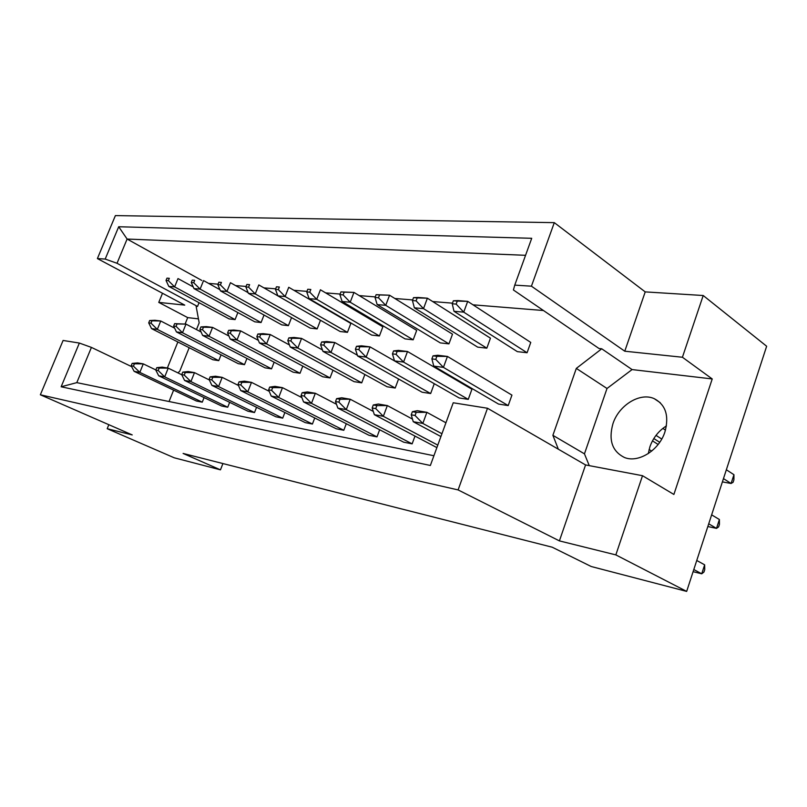 <?xml version="1.0" encoding="UTF-8"?>
<svg xmlns="http://www.w3.org/2000/svg" width="807" height="807" viewBox="0 0 807 807"><rect width="100%" height="100%" fill="white"/><g stroke="black" fill="none" stroke-linecap="round" stroke-linejoin="round"><path stroke-width="1.21" d="M648.293 453.584L649.877 446.866C653.065 437.888 658.593 430.898 666.451 425.874M612.947 423.705C618.838 405.205 640.042 392.061 654.245 398.668C665.704 404.771 669.265 415.837 664.948 431.846C659.188 450.306 638.387 463.258 624.527 457.519C612.21 451.436 608.347 440.168 612.947 423.705M183.482 361.909L187.577 351.721M615.842 554.893L642.513 475.706L585.569 464.943L559.402 540.892L615.842 554.893L686.666 591.4L766.65 346.243L703.21 295.513L645.217 291.892L624.769 351.206L531.43 286.182L514.755 285.123L513.413 289.975L599.026 348.513L601.74 348.795L576.319 368.396L552.886 435.326L558.343 449.206M459.163 397.962L468.252 399.374L471.934 389.236L407.505 351.509L403.561 362.091L394.512 360.89L459.163 397.962M477.673 347.131L486.833 348.17L490.454 338.173L427.397 298.197L423.504 308.627L414.364 307.83L477.673 347.131M517.348 351.64L527.082 352.74L530.764 342.43L467.697 301.364L463.732 312.148L453.988 311.29L517.348 351.64M498.544 404.075L508.198 405.578L511.941 395.117L447.441 356.442L443.426 367.387L433.773 366.106L498.544 404.075M208.61 283.398L218.051 284.165M235.553 285.577L246.074 286.435M263.95 287.877L275.661 288.825M293.94 290.308L306.953 291.367M325.645 292.88L340.11 294.051M359.216 295.604L375.275 296.905M394.835 298.489L412.67 299.932M432.693 301.556L452.485 303.16M472.993 304.814L543.474 310.524M196.474 329.579L199.178 322.84L196.131 306.307L197.523 306.448L199.036 302.686M177.903 372.864L179.759 371.18L189.181 347.726M169.046 401.523L173.616 390.144M448.934 343.873L452.505 334.169L389.559 295.221L385.736 305.328L377.151 304.582L440.299 342.894L448.934 343.873L385.736 305.328L378.483 297.773L379.562 294.938L376.123 294.666L375.053 297.501L378.483 297.773M413.184 339.808L416.694 330.386L353.96 292.416L350.208 302.232L342.118 301.525L405.033 338.89L413.184 339.808L350.208 302.232L343.116 294.898L344.175 292.144L340.937 291.882L339.888 294.626L343.116 294.898M379.411 335.974L382.861 326.815L320.419 289.784L316.727 299.306L309.101 298.64L371.694 335.097L379.411 335.974L316.727 299.306L309.787 292.174L310.826 289.501L307.78 289.259L306.741 291.922L309.787 292.174M347.444 332.343L350.843 323.436L288.745 287.292L285.123 296.542L277.911 295.917L340.14 331.516L347.444 332.343L285.123 296.542L278.334 289.612L279.353 287.02L276.468 286.788L275.449 289.38L278.334 289.612M317.151 328.903L255.244 293.93L248.415 293.334L310.221 328.116L317.151 328.903L320.48 320.268M288.402 325.645L226.938 291.458L220.472 290.893L281.825 324.898L288.402 325.645L291.539 317.605M261.075 322.538L200.106 289.118L193.973 288.583L254.82 321.832L261.075 322.538L264.03 315.033M235.079 319.592L174.625 286.888L168.794 286.384L229.117 318.906L235.079 319.592L237.863 312.571M412.135 443.86L346.294 409.623L337.871 408.11L403.641 442.175L412.135 443.86L414.99 436.093M376.99 436.88L311.472 403.349L303.553 401.916L368.981 435.286L376.99 436.88L379.643 429.748M343.802 430.282L278.687 397.427L271.223 396.086L336.237 428.779L343.802 430.282L346.284 423.715M312.42 424.048L247.769 391.849L240.718 390.578L305.258 422.626L312.42 424.048L314.74 417.976M282.702 418.147L218.556 386.583L211.888 385.383L275.903 416.795L282.702 418.147L284.871 412.508M254.508 412.548L190.906 381.59L184.581 380.45L248.062 411.267L254.508 412.548L256.555 407.303M227.725 407.222L164.699 376.869L158.707 375.79L221.602 406.012L227.725 407.222L229.652 402.33M202.264 402.168L139.833 372.38L134.133 371.351L196.434 401.008L202.264 402.168L204.08 397.589M430.656 393.544L434.267 383.708L370.02 346.869L366.146 357.118L357.642 355.998L422.091 392.212L430.656 393.544L366.146 357.118L358.812 349.602L359.912 346.728L356.502 346.304L355.413 349.169L358.812 349.602M395.198 388.036L330.971 352.447L322.961 351.388L387.118 386.785L395.198 388.036L398.577 378.997M361.718 382.841L297.833 348.049L290.278 347.05L354.071 381.65L361.718 382.841L364.865 374.509M330.033 377.928L266.562 343.903L259.43 342.955L322.8 376.798L330.033 377.928L332.978 370.211M300.022 373.268L237.006 339.979L230.257 339.081L293.163 372.198L300.022 373.268L302.786 366.106M271.545 368.849L209.033 336.257L202.638 335.409L265.029 367.841L271.545 368.849L274.148 362.192M244.491 364.653L182.503 332.736L176.44 331.929L238.297 363.685L244.491 364.653L246.942 358.439M218.758 360.658L157.325 329.397L151.565 328.631L212.866 359.74L218.758 360.658L221.068 354.838M162.5 293.264L158.767 302.393L184.742 305.117L97.395 258.573L115.391 215.6L554.298 222.641L531.43 286.182M642.513 475.706L673.885 494.459L712.228 378.947L682.419 357.249L624.769 351.206M682.419 357.249L703.21 295.513M430.363 465.478L61.14 386.775L79.358 343.056L63.097 340.463L40.35 394.784L458.104 489.92L487.499 408.251L453.231 402.774L430.363 465.478M97.395 258.573L105.192 259.067L118.7 226.747L531.722 238.297L514.755 285.123M108.834 424.694L107.2 428.709L132.217 434.912L40.35 394.784M645.217 291.892L554.298 222.641M585.569 464.943L487.499 408.251M559.402 540.892L458.104 489.92M107.2 428.709L174.251 457.801L220.462 469.845L222.924 463.561M198.451 318.866L187.698 317.605L185.116 324M177.863 341.976L167.362 367.992M187.698 317.605L158.767 302.393M220.462 469.845L183.098 453.443L552.21 547.207L591.218 566.514L686.666 591.4M525.559 255.305L127.103 239.043L117.025 263.284L105.192 259.067M201.811 280.453L127.103 239.043L118.7 226.747M712.228 378.947L632.073 369.576L601.74 348.795M131.622 366.63L91.423 347.403L76.806 382.639L433.914 455.743M79.358 343.056L91.423 347.403M197.523 306.448L117.025 263.284M632.073 369.576L607.015 388.48L584.45 453.847L589.261 465.639M584.45 453.847L552.886 435.326M607.015 388.48L576.319 368.396M61.14 386.775L76.806 382.639M415.05 415.484L416.2 412.367L412.377 411.711L411.227 414.808L415.05 415.484L422.818 423.433L413.255 421.708L440.915 436.547M693.102 571.679L701.737 573.807L704.652 564.829L704.763 569.54L703.946 572.042L701.737 573.807L693.798 569.53M441.933 433.732L422.818 423.433L426.903 412.337L445.928 422.777M704.652 564.829L696.754 560.482M412.377 411.711L417.32 410.692L426.903 412.337L416.2 412.367M413.255 421.708L411.227 414.808M435.75 359.387L436.88 356.321L433.016 355.837L431.886 358.893L435.75 359.387L443.426 367.387L508.198 405.578M707.83 526.527L716.505 528.383L719.39 519.506L719.42 524.419L718.613 526.9L716.505 528.383L708.717 523.804M719.39 519.506L711.633 514.856M433.016 355.837L437.777 355.251L447.441 356.442L436.88 356.321M433.773 366.106L431.886 358.893M456.147 304.108L457.266 301.082L453.363 300.779L452.253 303.795L456.147 304.108L463.732 312.148L527.082 352.74M653.821 438.544L659.722 442.297M722.396 481.89L731.092 483.484L733.946 474.708L733.906 479.822L733.109 482.273L731.092 483.484L723.465 478.601M661.75 439.048L656.02 435.377M733.946 474.708L726.35 469.765M665.482 430.141L662.829 428.406M453.363 300.779L457.942 300.597L467.697 301.364L457.266 301.082M453.988 311.29L452.253 303.795M375.739 408.594L376.869 405.588L373.288 404.973L372.158 407.969L375.739 408.594L383.335 416.311L374.367 414.687L436.88 447.613M437.787 445.111L383.335 416.311L387.34 405.578L412.498 419.115M373.288 404.973L378.352 404.035L387.34 405.578L376.869 405.588M374.367 414.687L372.158 407.969M396.055 354.344L397.175 351.368L393.554 350.924L392.444 353.88L396.055 354.344L403.561 362.091L468.252 399.374M393.554 350.924L398.436 350.389L407.505 351.509L397.175 351.368M394.512 360.89L392.444 353.88M416.089 300.84L417.189 297.914L413.527 297.632L412.438 300.547L416.089 300.84L423.504 308.627L486.833 348.17M651.683 451.103L649.1 449.489M658.139 444.465L652.47 440.874M413.527 297.632L418.248 297.48L427.397 298.197L417.189 297.914M414.364 307.83L412.438 300.547M338.869 402.148L339.979 399.233L336.61 398.648L335.51 401.553L338.869 402.148L346.294 409.623L350.218 399.233L373.298 411.429M336.61 398.648L341.785 397.79L350.218 399.233L339.979 399.233M337.871 408.11L335.51 401.553M271.606 390.366L272.665 387.632L269.679 387.108L268.62 389.842L271.606 390.366L278.687 397.427L282.48 387.663L301.868 397.599M269.679 387.108L274.995 386.382L282.48 387.663L272.665 387.632M271.223 396.086L268.62 389.842M211.757 379.895L212.786 377.303L210.123 376.849L209.094 379.421L211.757 379.895L218.556 386.583L222.197 377.363L238.448 385.474M210.123 376.849L215.519 376.223L222.197 377.363L212.786 377.303M211.888 385.383L209.094 379.421M158.182 370.514L159.171 368.063L156.78 367.659L155.791 370.09L158.182 370.514L164.699 376.869L168.219 368.143L181.797 374.771M156.78 367.659L162.217 367.114L168.219 368.143L159.171 368.063M158.707 375.79L155.791 370.09M356.502 346.304L361.506 345.82L370.02 346.869L359.912 346.728M357.642 355.998L355.413 349.169M290.823 340.958L291.872 338.254L288.856 337.871L287.796 340.574L290.823 340.958L297.833 348.049L301.566 338.405L322.447 349.945M288.856 337.871L294.01 337.467L301.566 338.405L291.872 338.254M290.278 347.05L287.796 340.574M230.288 333.261L231.296 330.699L228.603 330.366L227.594 332.918L230.288 333.261L237.006 339.979L240.617 330.87L258.381 340.383M228.603 330.366L233.848 330.033L240.617 330.87L231.296 330.699M230.257 339.081L227.594 332.918M176.057 326.361L177.036 323.94L174.615 323.637L173.636 326.048L176.057 326.361L182.503 332.736L185.983 324.111L201.074 331.98M174.615 323.637L185.983 324.111L177.036 323.94M176.44 331.929L173.636 326.048M376.123 294.666L389.559 295.221L379.562 294.938M377.151 304.582L375.053 297.501M307.78 289.259L310.826 289.501M309.101 298.64L306.741 291.922M248.586 287.181L249.595 284.659L246.861 284.447L245.863 286.959L248.586 287.181L255.244 293.93L258.805 284.932L277.89 295.856M246.861 284.447L249.595 284.659M248.415 293.334L245.863 286.959M193.72 282.712L194.689 280.322L192.237 280.13L191.269 282.511L193.72 282.712L200.106 289.118L203.546 280.584L219.968 289.703M192.237 280.13L194.689 280.322M193.973 288.583L191.269 282.511M304.229 396.076L305.308 393.251L302.141 392.706L301.061 395.521L304.229 396.076L311.472 403.349L315.335 393.271L336.489 404.277M302.141 392.706L307.396 391.92L315.335 393.271L305.308 393.251M303.553 401.916L301.061 395.521M240.829 384.979L241.878 382.316L239.054 381.832L238.015 384.485L240.829 384.979L247.769 391.849L251.491 382.367L269.245 391.345M239.054 381.832L244.42 381.156L251.491 382.367L241.878 382.316M240.718 390.578L238.015 384.485M184.248 375.073L185.257 372.562L182.735 372.128L181.726 374.64L184.248 375.073L190.906 381.59L194.487 372.632L209.346 379.956M182.735 372.128L188.152 371.543L194.487 372.632L185.257 372.562M184.581 380.45L181.726 374.64M133.448 366.186L134.416 363.796L132.146 363.412L131.178 365.783L133.448 366.186L139.833 372.38L143.283 363.876L155.852 369.949M132.146 363.412L137.583 362.908L143.283 363.876L134.416 363.796M134.133 371.351L131.178 365.783M323.799 345.154L324.868 342.36L321.67 341.966L320.601 344.74L323.799 345.154L330.971 352.447L334.774 342.511L357.39 355.231M321.67 341.966L326.754 341.522L334.774 342.511L324.868 342.36M322.961 351.388L320.601 344.74M259.703 336.993L260.732 334.37L257.877 334.017L256.848 336.63L259.703 336.993L266.562 343.903L270.234 334.532L289.501 345.003M257.877 334.017L263.092 333.644L270.234 334.532L260.732 334.37M259.43 342.955L256.848 336.63M202.446 329.72L203.445 327.228L200.893 326.916L199.894 329.387L202.446 329.72L209.033 336.257L212.574 327.4L228.946 336.045M200.893 326.916L206.168 326.603L212.574 327.4L203.445 327.228M202.638 335.409L199.894 329.387M151 323.173L151.968 320.813L149.658 320.53L148.7 322.881L151 323.173L157.325 329.397L160.744 320.994L174.635 328.146M149.658 320.53L154.964 320.278L160.744 320.994L151.968 320.813M151.565 328.631L148.7 322.881M340.937 291.882L353.96 292.416L344.175 292.144M342.118 301.525L339.888 294.626M276.468 286.788L279.353 287.02M277.911 295.917L275.449 289.38M220.422 284.891L221.411 282.43L218.828 282.228L217.84 284.679L220.422 284.891L226.938 291.458L230.449 282.702L248.153 292.679M218.828 282.228L221.411 282.43M220.472 290.893L217.84 284.679M168.36 280.644L169.319 278.314L166.978 278.133L166.03 280.453L168.36 280.644L174.625 286.888L178.004 278.576L193.226 286.909M166.978 278.133L169.319 278.314M168.794 286.384L166.03 280.453M654.245 398.668L660.247 402.703"/></g></svg>
